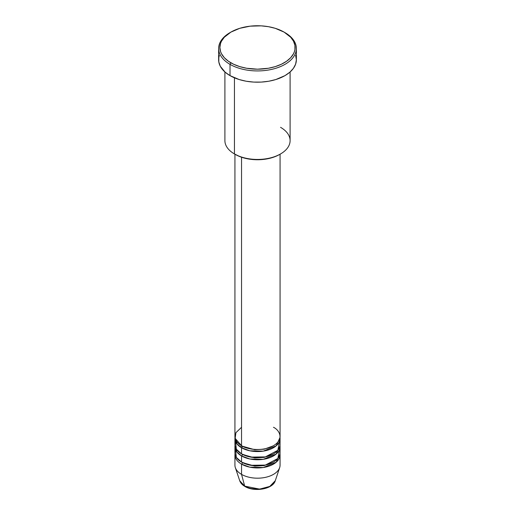 <?xml version="1.0" encoding="UTF-8"?>
<svg xmlns="http://www.w3.org/2000/svg" width="515" height="515" viewBox="0 0 515 515"><rect width="100%" height="100%" fill="white"/><g stroke="black" fill="none" stroke-linecap="round" stroke-linejoin="round"><path stroke-width="0.77" d="M234.93 454.919L234.93 465.161A22.57 13.03 0 0 0 241.541 474.373A22.57 13.03 180 0 0 264.111 477.617A22.57 13.03 180 0 0 279.658 467.626L275.287 480.714L269.783 486.418L259.631 489.115L244.689 486.128A1.255 0.721 120 0 0 244.921 486.456A1.255 0.721 -60 0 1 244.689 486.128A18.115 10.461 0 0 0 262.811 488.729A18.115 10.461 0 0 0 275.287 480.714C272.944 489.199 254.313 492.295 244.921 486.456C242.269 484.924 240.531 483.012 239.713 480.714A18.115 10.461 0 0 0 244.689 486.128L241.541 474.373L244.689 486.128L239.713 480.714L235.342 467.626A22.57 13.03 180 0 0 241.541 474.373A22.57 13.03 0 0 0 266.139 477.199A22.57 13.03 0 0 0 280.07 465.161L280.07 454.919A22.57 13.03 180 0 1 266.139 466.957A22.57 13.03 180 0 1 241.541 464.137L241.541 474.373L241.541 464.137A22.57 13.03 180 0 1 234.93 454.919A22.57 13.03 180 0 1 235.001 453.895M241.541 427.283L235.909 432.697L235.155 438.336L241.541 445.707A22.57 13.03 0 0 0 266.139 448.533A22.57 13.03 0 0 0 280.07 436.495L280.07 154.217M242.43 446.19A1.255 0.721 -60 0 1 242.43 446.222L241.999 445.964L242.43 446.222A1.255 0.721 -60 0 1 241.541 447.754L236.849 443.795L235.001 437.518A22.57 13.03 180 0 0 234.93 438.542L234.93 444.683A22.57 13.03 0 0 0 241.541 453.895A22.57 13.03 0 0 0 266.139 456.721A22.57 13.03 0 0 0 280.07 444.683L280.07 438.542A22.57 13.03 180 0 1 266.139 450.58A22.57 13.03 180 0 1 241.541 447.754L241.541 453.895L241.541 447.754A22.57 13.03 180 0 1 234.93 438.542M235.567 441.613L236.327 449.196L241.541 453.895L250.625 457.095L265.322 456.908L277.855 450.31L279.433 441.613M242.43 454.385A1.255 0.721 -60 0 1 242.43 454.41L241.999 454.153L242.43 454.41A1.255 0.721 -60 0 1 241.541 455.942L236.849 451.983L235.001 445.707A22.57 13.03 180 0 0 234.93 446.73L234.93 452.872A22.57 13.03 0 0 0 241.541 462.09A22.57 13.03 0 0 0 266.139 464.91A22.57 13.03 0 0 0 280.07 452.872L280.07 446.73A22.57 13.03 180 0 1 266.139 458.768A22.57 13.03 180 0 1 241.541 455.942L241.541 462.09L241.541 455.942A22.57 13.03 180 0 1 234.93 446.73M235.567 449.801L236.327 457.384L241.541 462.09L250.625 465.283L265.322 465.097L277.855 458.498L279.433 449.801M242.43 462.573A1.255 0.721 -60 0 1 242.43 462.599L241.999 462.341L242.43 462.599A1.255 0.721 -60 0 1 241.541 464.137A1.255 0.721 120 0 0 242.43 462.599L254.732 466.101L264.124 465.592L273.002 462.341L264.124 465.592L254.732 466.101L242.43 462.599M280.553 127.321A32.6 18.823 180 0 1 280.553 153.94A32.6 18.823 180 0 1 234.447 153.94L235.336 154.448A31.344 18.096 0 0 0 279.664 154.448L274.913 156.702L269.493 158.369L263.616 159.399L257.5 159.747L251.384 159.399L245.507 158.369L240.087 156.702L234.447 153.94A32.6 18.823 0 0 0 269.976 158.015A32.6 18.823 0 0 0 290.1 140.627L290.1 71.971M230.9 32.11L230.018 32.625A38.87 22.441 0 0 0 230.018 64.356L230.9 62.824A37.614 21.714 180 0 1 230.9 32.11A37.614 21.714 180 0 1 284.1 32.11L275.229 28.312L268.418 26.683L261.189 25.853L250.161 26.168L239.771 28.312L230.9 32.11L224.328 37.228L221.508 41.161L220.607 43.228L219.886 47.464L220.607 51.706L221.508 53.772L224.328 57.706L228.422 61.246L233.636 64.253L239.771 66.622L246.582 68.25L257.5 69.184L268.418 68.25L275.229 66.622L281.364 64.253L286.578 61.246L290.672 57.706L293.492 53.772L294.393 51.706L294.934 49.595L294.934 45.339L293.492 41.161L290.672 37.228L284.1 32.11A37.614 21.714 180 0 1 284.1 62.824A37.614 21.714 180 0 1 230.9 62.824L230.018 64.356A38.87 22.441 0 0 0 284.982 64.356A38.87 22.441 0 0 0 284.982 32.625L284.982 32.625A38.87 22.441 180 0 1 296.37 48.494A38.87 22.441 180 0 1 272.377 69.222A38.87 22.441 180 0 1 230.018 64.356L230.018 75.621A38.87 22.441 0 0 0 272.377 80.482A38.87 22.441 0 0 0 296.37 59.753L295.623 64.13L293.408 68.341L289.816 72.222L284.982 75.621L275.821 79.542L268.785 81.228L261.311 82.085L253.689 82.085L246.215 81.228L239.179 79.542L230.018 75.621L230.018 64.356A38.87 22.441 180 0 1 218.63 48.494A38.87 22.441 180 0 1 230.463 32.368M242.43 446.222L254.732 449.717L264.124 449.215L273.002 445.964L264.124 449.215L254.732 449.717L242.43 446.222A1.255 0.721 120 0 1 241.541 447.754L249.852 450.799L263.281 451.134L276.201 445.835L279.999 437.518A22.57 13.03 180 0 1 280.07 438.542M241.541 157.23L241.541 445.707L241.541 157.23M234.447 77.823L234.447 153.94L234.447 77.823M241.541 464.137L249.852 467.182L263.281 467.517L276.201 462.219L279.999 453.895A22.57 13.03 180 0 1 280.07 454.919M242.43 454.41L254.732 457.906L264.124 457.404L273.002 454.153L264.124 457.404L254.732 457.906L242.43 454.41A1.255 0.721 120 0 1 241.541 455.942L249.852 458.987L263.281 459.329L276.201 454.03L279.999 445.707A22.57 13.03 180 0 1 280.07 446.73M251.03 488.51L257.5 489.25L263.97 488.51M218.63 48.494L218.63 59.753A38.87 22.441 0 0 0 230.018 75.621L225.184 72.222L220.304 66.268L218.817 61.955L218.817 57.551L219.377 55.375M295.623 55.375L296.37 59.753L296.37 48.494M224.901 71.971L224.901 140.627A32.6 18.823 0 0 0 234.447 153.94L234.447 153.94M234.93 154.217L234.93 436.495A22.57 13.03 0 0 0 241.541 445.707C245.565 448.771 261.427 452.402 273.459 445.707C285.053 438.761 278.77 429.607 273.459 427.283M237.196 442.179L236.591 443.447M241.915 445.919L240.318 446.988M280.553 153.94L279.664 154.448M284.982 32.625L284.1 32.11"/></g></svg>
